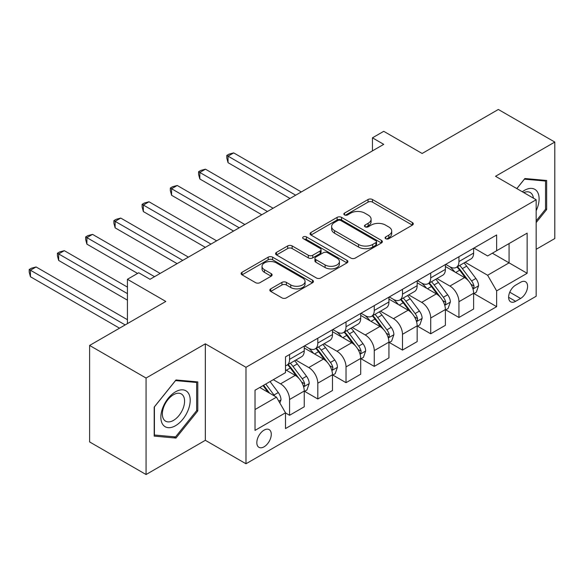 <?xml version="1.0" encoding="UTF-8"?>
<svg xmlns="http://www.w3.org/2000/svg" width="584" height="584" viewBox="0 0 584 584"><rect width="100%" height="100%" fill="white"/><g stroke="black" fill="none" stroke-linecap="round" stroke-linejoin="round"><path stroke-width="0.88" d="M385.725 238.71A2.197 1.27 0 0 0 388.827 238.71L412.377 225.117A3.132 1.81 0 0 0 413.297 223.833A3.132 1.81 0 0 0 412.377 222.555L372.483 199.524A3.132 1.81 0 0 0 368.044 199.524L344.494 213.116A2.197 1.27 0 0 0 343.852 214.014A2.197 1.27 0 0 0 344.494 214.912A2.197 1.27 0 0 0 347.597 214.912L350.648 213.153A10.03 5.789 0 0 1 364.832 213.153L368.154 215.073A10.03 5.789 0 0 1 371.096 219.168A10.03 5.789 0 0 1 368.154 223.263L365.109 225.023A2.197 1.27 0 0 0 364.467 225.913A2.197 1.27 0 0 0 365.109 226.811A2.197 1.27 0 0 0 368.212 226.811L371.263 225.052A10.03 5.789 0 0 1 385.447 225.052L388.769 226.972A10.03 5.789 0 0 1 391.711 231.067A10.03 5.789 0 0 1 388.769 235.162L385.725 236.922A2.197 1.27 0 0 0 385.082 237.819A2.197 1.27 0 0 0 385.725 238.71L385.725 236.922M264.056 446.826A10.22 5.898 120 0 0 270.728 437.817A10.22 5.898 120 0 0 269.166 429.627A10.22 5.898 120 0 0 264.056 430.138A10.22 5.898 120 0 0 257.376 439.139A10.22 5.898 120 0 0 258.946 447.329A10.22 5.898 120 0 0 264.056 446.826M270.735 288.846A3.132 1.81 0 0 0 269.823 290.124A3.132 1.81 0 0 0 270.735 291.409L281.933 297.869A3.132 1.81 0 0 0 286.364 297.869L312.52 282.766A3.132 1.81 0 0 0 313.44 281.488A3.132 1.81 0 0 0 312.52 280.211L272.618 257.172A3.132 1.81 0 0 0 268.187 257.172L242.031 272.275A3.132 1.81 0 0 0 241.112 273.553A3.132 1.81 0 0 0 242.031 274.83L255.551 282.641A3.132 1.81 0 0 0 259.989 282.641L271.18 276.181A3.132 1.81 0 0 0 272.1 274.896A3.132 1.81 0 0 0 271.18 273.619L264.479 269.75A8.388 4.84 0 0 1 262.019 266.326A8.388 4.84 0 0 1 267.195 261.851A8.388 4.84 0 0 1 276.334 262.902L302.6 278.064A8.388 4.84 0 0 1 305.06 281.488A8.388 4.84 0 0 1 299.884 285.963A8.388 4.84 0 0 1 290.744 284.912L286.364 282.386A3.132 1.81 0 0 0 281.933 282.386L270.735 288.846L270.735 291.409M536.17 249.302L554.8 238.549L554.8 142.065L498.342 109.471L422.13 153.475L383.739 131.312L372.446 137.831L383.739 144.35L150.015 279.291L138.722 272.772L127.429 279.291L127.429 323.616M146.066 378.045L146.066 474.529L205.342 440.307L205.342 343.823L146.066 378.045L89.608 345.451L165.82 301.453L127.429 279.291M205.342 343.823L245.988 367.292L536.17 199.757L536.17 296.241L245.988 463.769L245.988 367.292M554.8 142.065L495.524 176.288L536.17 199.757M350.867 258.07A3.132 1.81 0 0 0 355.298 258.07L381.454 242.966A3.132 1.81 0 0 0 382.374 241.688A3.132 1.81 0 0 0 381.454 240.411L341.56 217.372A3.132 1.81 0 0 0 337.121 217.372L310.965 232.476A3.132 1.81 0 0 0 310.053 233.753A3.132 1.81 0 0 0 310.965 235.031L350.867 258.07M304.198 239.184A2.197 1.27 0 0 1 306.425 239.498L306.425 236.892L346.991 260.311A3.132 1.81 0 0 1 347.903 261.588A3.132 1.81 0 0 1 346.991 262.866L320.835 277.969A3.132 1.81 0 0 1 316.397 277.969L276.502 254.931L276.502 252.376A3.132 1.81 0 0 0 275.582 253.653A3.132 1.81 0 0 0 276.502 254.931M276.502 252.376L287.693 245.915A3.132 1.81 0 0 1 292.124 245.915L308.308 255.252A3.132 1.81 0 0 0 312.739 255.252L320.171 250.967A3.132 1.81 0 0 0 321.083 249.689A3.132 1.81 0 0 0 320.171 248.404L303.322 238.681A2.197 1.27 0 0 1 302.68 237.783A2.197 1.27 0 0 1 304.03 236.615A2.197 1.27 0 0 1 306.425 236.892M146.066 474.529L89.608 441.935L89.608 345.451M520.585 282.284L515.621 285.153A9.899 5.716 120 0 0 509.153 293.876A9.899 5.716 120 0 0 510.671 301.811A9.899 5.716 120 0 0 515.621 301.322L520.585 298.453A9.899 5.716 120 0 0 527.053 289.73A9.899 5.716 120 0 0 525.542 281.795A9.899 5.716 120 0 0 520.585 282.284M473.952 248.061L487.618 255.953L496.648 250.733L496.648 234.958L285.51 356.861L285.51 372.636L255.018 390.236L255.018 430.393L285.51 412.793L285.51 428.568L496.648 306.666L496.648 290.89L487.618 275.247L465.163 262.282M496.648 250.733L527.14 233.133L527.14 273.29L496.648 290.89M205.342 440.307L245.988 463.769M372.446 137.831L372.446 150.869M492.363 253.215L509.073 262.858L509.073 243.564L527.14 233.133M487.618 275.247L509.073 262.858L527.14 273.29M255.018 409.537L276.473 397.149L259.763 387.499M285.51 412.924L289.569 415.275L289.569 399.493A12.775 7.373 -120 0 0 280.539 383.849L273.312 379.68M289.569 415.275L304.249 406.8L304.249 391.024A12.775 7.373 -120 0 0 295.219 375.373L285.51 369.767M304.592 391.346L317.798 398.974L317.798 383.199A12.775 7.373 -120 0 0 308.768 367.555L295.796 360.065M317.798 398.974L332.478 390.499L332.478 374.724A12.775 7.373 -120 0 0 323.448 359.08L304.249 347.998M332.814 375.052L346.027 382.681L346.027 366.905A12.775 7.373 -120 0 0 336.997 351.254L324.025 343.772M346.027 382.681L360.708 374.205L360.708 358.43A12.775 7.373 -120 0 0 351.67 342.779L332.478 331.697M361.043 358.751L374.256 366.38L374.256 350.604A12.775 7.373 -120 0 0 365.226 334.961L352.254 327.471M374.256 366.38L388.937 357.904L388.937 342.129A12.775 7.373 -120 0 0 379.899 326.485L360.708 315.404M389.272 342.458L402.486 350.086L402.486 334.311A12.775 7.373 -120 0 0 393.448 318.66L380.483 311.177M402.486 350.086L417.159 341.611L417.159 325.836A12.775 7.373 -120 0 0 408.128 310.184L388.937 299.103M417.502 326.157L430.715 333.785L430.715 318.01A12.775 7.373 -120 0 0 421.677 302.366L408.705 294.876M430.715 333.785L445.388 325.31L445.388 309.535A12.775 7.373 -120 0 0 436.358 293.891L417.159 282.809M445.731 309.863L458.936 317.492L458.936 301.716A12.775 7.373 -120 0 0 449.906 286.065L436.934 278.583M458.936 317.492L473.617 309.016L473.617 293.241A12.775 7.373 -120 0 0 464.587 277.597L445.388 266.508M445.731 264.362L449.906 266.771A12.775 7.373 -120 0 0 456.294 267.406A12.775 7.373 -120 0 0 458.936 261.559L458.936 256.734M417.502 280.656L421.677 283.072A12.775 7.373 -120 0 0 428.065 283.7A12.775 7.373 -120 0 0 430.715 277.853L430.715 273.027M389.272 296.957L393.448 299.366A12.775 7.373 -120 0 0 399.836 300.001A12.775 7.373 -120 0 0 402.486 294.154L402.486 289.328M361.043 313.25L365.226 315.667A12.775 7.373 -120 0 0 371.606 316.294A12.775 7.373 -120 0 0 374.256 310.447L374.256 305.622M332.814 329.551L336.997 331.96A12.775 7.373 -120 0 0 343.385 332.595A12.775 7.373 -120 0 0 346.027 326.748L346.027 321.923M304.592 345.845L308.768 348.261A12.775 7.373 -120 0 0 315.156 348.889A12.775 7.373 -120 0 0 317.798 343.042L317.798 338.216M473.952 293.562L496.648 306.666M456.294 267.406L470.974 258.931A12.775 7.373 -120 0 0 473.617 253.084L473.617 248.258M428.065 283.7L442.745 275.225A12.775 7.373 -120 0 0 445.388 269.377L445.388 264.552M399.836 300.001L414.516 291.526A12.775 7.373 -120 0 0 417.159 285.678L417.159 280.853M371.606 316.294L386.287 307.819A12.775 7.373 -120 0 0 388.937 301.972L388.937 297.147M343.385 332.595L358.058 324.12A12.775 7.373 -120 0 0 360.708 318.273L360.708 313.447M315.156 348.889L329.836 340.414A12.775 7.373 -120 0 0 332.478 334.566L332.478 329.741M285.51 365.701A12.775 7.373 -120 0 0 286.926 365.19L301.607 356.714A12.775 7.373 -120 0 0 304.249 350.867L304.249 346.042M286.926 365.19A12.775 7.373 -120 0 0 289.569 359.342L289.569 354.517M276.473 397.149L285.51 412.793M536.17 222.592L546.668 209.525L546.668 180.471L524.877 178.522L516.803 188.574M154.191 436.124L175.981 438.066L197.779 410.961L197.779 381.907L175.981 379.958L154.191 407.07L154.191 436.124M545.544 208.875L546.668 209.525M196.647 410.311L197.779 410.961M173.682 436.737L175.981 438.066M386.601 239.024L388.769 237.768A10.03 5.789 0 0 0 391.711 233.673L391.711 231.067M371.096 219.168L371.096 221.774A10.03 5.789 0 0 1 368.154 225.869L365.986 227.118M412.333 225.139L372.483 202.13A3.132 1.81 0 0 0 368.044 202.13L345.37 215.219M381.418 242.995L341.56 219.978A3.132 1.81 0 0 0 337.121 219.978L311.009 235.06M375.913 242.586A2.197 1.27 0 0 0 376.556 241.688A2.197 1.27 0 0 0 375.913 240.791L340.895 220.569A2.197 1.27 0 0 0 337.793 220.569L334.574 222.431A10.03 5.789 0 0 0 331.639 226.526A10.03 5.789 0 0 0 334.574 230.622L358.518 244.441A10.03 5.789 0 0 0 372.702 244.441L375.913 242.586L375.913 245.192A2.197 1.27 0 0 0 376.556 244.294L376.556 241.688M331.639 226.526L331.639 229.132A10.03 5.789 0 0 0 334.574 233.228L334.574 230.622M375.913 245.192L372.702 247.047A10.03 5.789 0 0 1 358.518 247.047L334.574 233.228M276.539 254.96L287.693 248.521L287.693 245.915M321.083 249.689L321.083 252.295A3.132 1.81 0 0 1 320.171 253.573L312.739 257.858A3.132 1.81 0 0 1 308.308 257.858L292.124 248.521A3.132 1.81 0 0 0 287.693 248.521M306.425 239.498L346.947 262.895M325.098 264.946A8.388 4.84 0 0 0 334.238 265.997A8.388 4.84 0 0 0 339.413 261.522A8.388 4.84 0 0 0 336.961 258.099L327.704 252.755A3.132 1.81 0 0 0 323.273 252.755L315.842 257.048A3.132 1.81 0 0 0 314.929 258.325A3.132 1.81 0 0 0 315.842 259.603L325.098 264.946L325.098 267.552A8.388 4.84 0 0 0 334.238 268.603A8.388 4.84 0 0 0 339.413 264.129L339.413 261.522M314.929 258.325L314.929 260.931A3.132 1.81 0 0 0 315.842 262.209L315.842 259.603M325.098 267.552L315.842 262.209M305.06 281.488L305.06 284.094A8.388 4.84 0 0 1 299.884 288.569A8.388 4.84 0 0 1 290.744 287.518L286.364 284.992A3.132 1.81 0 0 0 281.933 284.992L270.779 291.431M262.019 266.326L262.019 268.932A8.388 4.84 0 0 0 264.479 272.356L264.479 269.75M271.137 276.203L264.479 272.356M312.476 282.795L272.618 259.778A3.132 1.81 0 0 0 268.187 259.778L242.075 274.86M473.617 293.759L476.325 292.197L478.581 285.678A8.461 4.884 -120 0 0 475.887 278.473L466.66 266.151A24.433 14.104 -120 0 0 463.988 262.961M454.812 271.954A24.433 14.104 -120 0 0 449.811 266.72M472.843 288.576L473.828 287.511L474.018 286.036A8.461 4.884 -120 0 0 471.595 280.948L462.367 268.633A24.433 14.104 -120 0 0 459.703 265.435M457.425 266.749A20.279 11.709 60 0 1 460.754 270.538L468.565 280.955M301.315 191.939L233.68 152.891L228.037 156.147L228.037 162.666L290.022 198.458M456.987 267.005A24.433 14.104 60 0 1 459.659 270.195L465.791 278.386M228.037 162.666L226.796 158.038L226.796 155.432L295.672 195.195M226.796 155.432L229.052 154.125L233.68 152.891M445.388 310.06L448.096 308.491L450.359 301.972A8.461 4.884 -120 0 0 447.658 294.767L438.431 282.452A24.433 14.104 -120 0 0 435.766 279.254M426.583 288.248A24.433 14.104 -120 0 0 421.582 283.014M444.621 304.877L445.599 303.811L445.789 302.337A8.461 4.884 -120 0 0 443.365 297.241L434.138 284.926A24.433 14.104 -120 0 0 431.474 281.736M429.196 283.05A20.279 11.709 60 0 1 432.525 286.832L440.336 297.256M273.086 208.232L205.451 169.185L199.808 172.448L199.808 178.967L261.793 214.751M428.766 283.298A24.433 14.104 60 0 1 431.43 286.488L437.562 294.679M199.808 178.967L198.567 174.339L198.567 171.725L267.443 211.496M198.567 171.725L200.823 170.426L205.451 169.185M417.159 326.354L419.874 324.792L422.13 318.273A8.461 4.884 -120 0 0 419.429 311.068L410.202 298.745A24.433 14.104 -120 0 0 407.537 295.555M398.361 304.549A24.433 14.104 -120 0 0 393.361 299.315M416.392 321.171L417.377 320.105L417.56 318.63A8.461 4.884 -120 0 0 415.136 313.542L405.909 301.227A24.433 14.104 -120 0 0 403.245 298.03M400.974 299.344A20.279 11.709 60 0 1 404.303 303.132L412.107 313.55M244.857 224.533L177.229 185.486L171.579 188.742L171.579 195.26L233.571 231.052M400.536 299.599A24.433 14.104 60 0 1 403.201 302.789L409.333 310.98M171.579 195.26L170.338 190.632L170.338 188.026L239.214 227.789M170.338 188.026L172.594 186.719L177.229 185.486M388.937 342.655L391.645 341.085L393.901 334.566A8.461 4.884 -120 0 0 391.2 327.361L381.972 315.046A24.433 14.104 -120 0 0 379.308 311.849M370.132 320.842A24.433 14.104 -120 0 0 365.131 315.608M388.163 337.472L389.148 336.406L389.331 334.931A8.461 4.884 -120 0 0 386.907 329.836L377.68 317.521A24.433 14.104 -120 0 0 375.016 314.331M372.745 315.645A20.279 11.709 60 0 1 376.074 319.426L383.878 329.851M216.627 240.827L149 201.779L143.35 205.042L143.35 211.561L205.342 247.346M372.307 315.893A24.433 14.104 60 0 1 374.972 319.083L381.104 327.274M143.35 211.561L142.109 206.933L142.109 204.32L210.985 244.083M142.109 204.32L144.372 203.02L149 201.779M360.708 358.948L363.416 357.386L365.672 350.867A8.461 4.884 -120 0 0 362.971 343.662L353.743 331.34A24.433 14.104 -120 0 0 351.079 328.15M341.903 337.143A24.433 14.104 -120 0 0 336.902 331.909M359.934 353.765L360.919 352.7L361.102 351.225A8.461 4.884 -120 0 0 358.685 346.137L349.458 333.822A24.433 14.104 -120 0 0 346.786 330.624M344.516 331.938A20.279 11.709 60 0 1 347.845 335.72L355.656 346.144M188.406 257.121L120.771 218.08L115.128 221.336L115.128 227.855L177.113 263.639M344.078 332.194A24.433 14.104 60 0 1 346.743 335.384L352.882 343.575M115.128 227.855L113.88 223.227L113.88 220.621L182.755 260.384M113.88 220.621L116.143 219.314L120.771 218.08M536.17 210.707A20.761 11.987 120 0 0 537.141 191.508A20.761 11.987 120 0 0 522.322 191.764M533.396 198.158A15.717 9.074 120 0 0 531.995 194.158A15.717 9.074 120 0 0 530.228 192.523A15.717 9.074 120 0 0 523.76 192.596M524.381 179.142L545.544 181.055L545.544 209.203L536.17 220.862M544.142 180.244L545.544 181.055M516.847 188.603L524.425 179.171M175.536 391.806A20.761 11.987 120 0 0 160.855 417.224A20.761 11.987 120 0 0 175.536 425.7A20.761 11.987 120 0 0 190.209 400.281A20.761 11.987 120 0 0 175.536 391.806M173.477 394.733A15.717 9.074 120 0 0 163.206 408.581A15.717 9.074 120 0 0 165.615 421.174A15.717 9.074 120 0 0 173.477 420.4A15.717 9.074 120 0 0 183.741 406.544A15.717 9.074 120 0 0 181.332 393.952A15.717 9.074 120 0 0 173.477 394.733M196.647 410.64L175.536 436.905L154.417 435.022L154.417 406.865L175.536 380.6L196.647 382.484L196.647 410.64M195.246 381.68L196.647 382.484M332.478 375.249L335.187 373.68L337.442 367.161A8.461 4.884 -120 0 0 334.741 359.956L325.522 347.641A24.433 14.104 -120 0 0 322.85 344.443M313.674 353.437A24.433 14.104 -120 0 0 308.673 348.203M331.705 370.059L332.69 369L332.88 367.526A8.461 4.884 -120 0 0 330.456 362.43L321.229 350.115A24.433 14.104 -120 0 0 318.565 346.925M316.287 348.239A20.279 11.709 60 0 1 319.616 352.021L327.427 362.445M160.177 273.421L92.542 234.374L86.899 237.63L86.899 244.156L137.59 273.421M315.849 348.487A24.433 14.104 60 0 1 318.521 351.678L324.653 359.868M86.899 244.156L85.658 239.52L85.658 236.914L154.534 276.677M85.658 236.914L87.914 235.615L92.542 234.374M304.249 391.543L306.958 389.981L309.221 383.462A8.461 4.884 -120 0 0 306.52 376.249L297.293 363.934A24.433 14.104 -120 0 0 294.628 360.744M303.483 386.36L304.461 385.294L304.651 383.819A8.461 4.884 -120 0 0 302.227 378.731L293 366.416A24.433 14.104 -120 0 0 290.336 363.219M288.058 364.533A20.279 11.709 60 0 1 291.387 368.314L299.198 378.739M127.429 287.109L64.313 250.667L58.67 253.931L58.67 260.449L127.429 300.147M287.627 364.788A24.433 14.104 60 0 1 290.292 367.978L296.424 376.169M58.67 260.449L57.429 255.821L57.429 253.215L127.429 293.628M57.429 253.215L59.685 251.908L64.313 250.667M279.86 403.018L280.992 399.755A8.461 4.884 -120 0 0 278.291 392.55L270.056 381.556M127.429 319.703L36.091 266.968L30.441 270.224L30.441 276.743L119.53 328.179M274.772 396.164A8.461 4.884 -120 0 0 273.998 395.025L265.764 384.038M263.647 385.257L269.56 393.156M263.055 385.601L268.071 392.302M30.441 276.743L29.2 272.115L29.2 269.509L125.173 324.923M29.2 269.509L31.456 268.209L36.091 266.968M280.539 383.849L295.219 375.373M308.768 367.555L323.448 359.08M336.997 351.254L351.67 342.779M365.226 334.961L379.899 326.485M393.448 318.66L408.128 310.184M421.677 302.366L436.358 293.891M449.906 286.065L464.587 277.597M458.936 261.559L473.617 253.084M458.936 301.716L473.617 293.241M430.715 318.01L445.388 309.535M430.715 277.853L445.388 269.377M402.486 334.311L417.159 325.836M402.486 294.154L417.159 285.678M374.256 350.604L388.937 342.129M374.256 310.447L388.937 301.972M346.027 366.905L360.708 358.43M346.027 326.748L360.708 318.273M317.798 383.199L332.478 374.724M317.798 343.042L332.478 334.566M289.569 399.493L304.249 391.024M289.569 359.342L304.249 350.867M509.759 292.204L520.585 298.453M508.62 297.278L515.621 301.322M388.769 237.768L388.769 235.162M365.109 226.811L365.109 225.023M368.154 225.869L368.154 223.263M344.494 214.912L344.494 213.116M368.044 202.13L368.044 199.524M372.483 202.13L372.483 199.524M412.377 225.117L412.377 222.555M310.965 235.031L310.965 232.476M337.121 219.978L337.121 217.372M341.56 219.978L341.56 217.372M381.454 242.966L381.454 240.411M358.518 247.047L358.518 244.441M372.702 247.047L372.702 244.441M292.124 248.521L292.124 245.915M308.308 257.858L308.308 255.252M312.739 257.858L312.739 255.252M320.171 253.573L320.171 250.967M346.991 262.866L346.991 260.311M281.933 284.992L281.933 282.386M286.364 284.992L286.364 282.386M290.744 287.518L290.744 284.912M271.18 276.181L271.18 273.619M242.031 274.83L242.031 272.275M268.187 259.778L268.187 257.172M272.618 259.778L272.618 257.172M312.52 282.766L312.52 280.211M472.982 289.043L478.53 285.839M462.367 268.633L466.66 266.151M455.71 272.472L459.659 270.195M471.595 280.948L475.887 278.473M470.923 284.255L474.018 286.036M444.76 305.337L450.3 302.14M434.138 284.926L438.431 282.452M427.488 288.766L431.43 286.488M443.365 297.241L447.658 294.767M442.694 300.548L445.789 302.337M416.531 321.638L422.071 318.433M405.909 301.227L410.202 298.745M399.259 305.067L403.201 302.789M415.136 313.542L419.429 311.068M414.465 316.849L417.56 318.63M388.302 337.932L393.842 334.734M377.68 317.521L381.972 315.046M371.03 321.361L374.972 319.083M386.907 329.836L391.2 327.361M386.236 333.143L389.331 334.931M360.072 354.233L365.62 351.028M349.458 333.822L353.743 331.34M342.801 337.661L346.743 335.384M358.685 346.137L362.971 343.662M358.014 349.444L361.102 351.225M331.843 370.526L337.391 367.329M321.229 350.115L325.522 347.641M314.572 353.955L318.521 351.678M330.456 362.43L334.741 359.956M329.785 365.737L332.88 367.526M303.622 386.827L309.162 383.622M293 366.416L297.293 363.934M286.35 370.256L290.292 367.978M302.227 378.731L306.52 376.249M301.556 382.031L304.651 383.819M278.787 401.157L280.933 399.923M273.998 395.025L278.291 392.55"/></g></svg>
